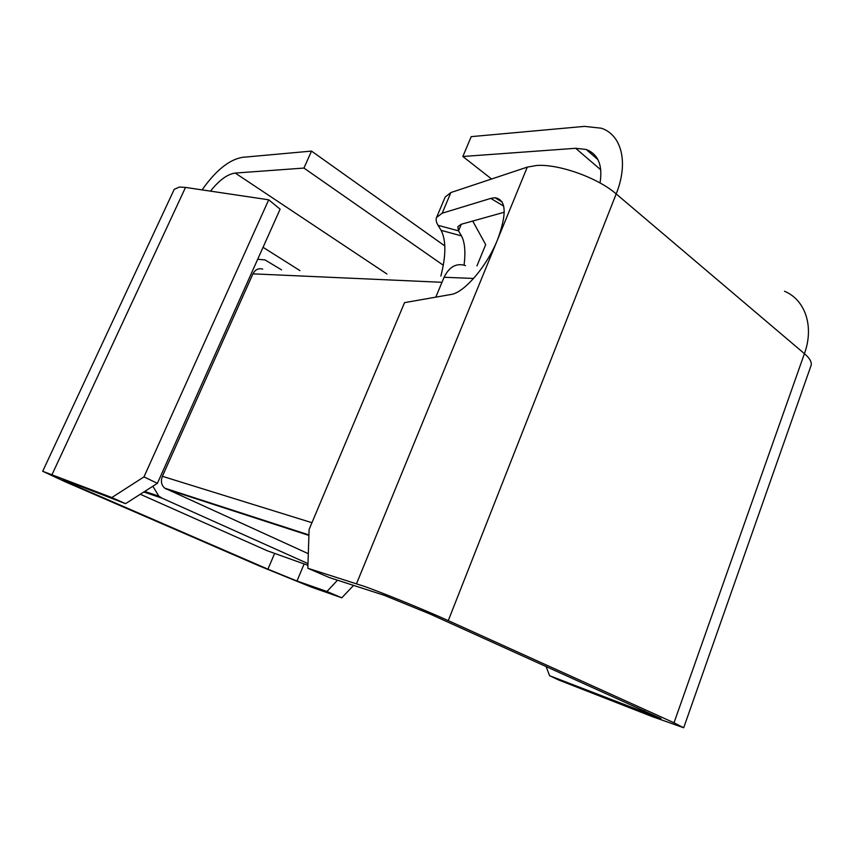 <?xml version="1.0" encoding="UTF-8"?>
<svg xmlns="http://www.w3.org/2000/svg" width="854" height="854" viewBox="0 0 854 854"><rect width="100%" height="100%" fill="white"/><g stroke="black" fill="none" stroke-linecap="round" stroke-linejoin="round"><path stroke-width="1.28" d="M435.807 297.149L444.08 277.272C449.3 266.661 456.442 262.765 465.494 265.583M491.584 179.009L462.847 156.495L471.216 136.64L584.488 126.381L601.312 128.217C621.627 134.825 628.811 162.57 616.182 193.922C597.715 177.685 558.238 163.69 536.493 165.505L527.292 167.117L450.88 192.545L442.18 213.212L490.772 198.395L494.968 197.733C506.251 199.622 507.127 213.585 497.572 239.632C486.887 266.427 464.021 292.911 451.008 294.481L404.55 302.636L309.105 529.469L307.824 568.273L329.441 577.592L384.343 595.345L430.16 614.069L661.028 718.609L549.581 675.695L546.048 666.376M784.495 291.235C805.205 299.861 814.385 326.324 804.425 353.663L674.009 722.783L683.691 727.757L652.008 716.517L558.687 680.008L549.581 675.695M674.009 722.783L448.265 620.623C425.698 610.364 384.14 593.402 364.53 586.431L307.824 568.273M504.244 212.24L461.171 224.282L457.829 226.694L458.545 230.868L461.47 235.885L441.134 230.356L438.059 225.328L458.545 230.868L461.299 224.239M462.847 156.495L575.66 148.286L586.164 149.461C598.206 154.126 602.828 165.292 600.031 182.959M448.265 620.623L616.182 193.922L804.425 353.663C809.891 358.381 812.09 362.363 811.033 365.587L683.691 727.757M442.18 213.212L436.575 217.439L445.169 197.05L450.88 192.545M436.575 217.439C435.689 219.627 436.18 222.253 438.059 225.328M472.71 221.058L485.691 244.628L476.938 265.914M464.074 265.082C465.708 251.93 464.843 242.194 461.47 235.885M440.867 276.066C446.087 255.656 446.183 240.412 441.134 230.356M257.695 259.253L265.018 259.915L281.574 269.875M143.814 492L162.175 498.213L158.833 496.163L152.855 486.225M162.175 498.213L307.974 563.597M308.305 553.691L164.694 488.136C161.342 485.061 160.573 481.122 162.377 476.308L252.944 273.846C255.261 269.501 258.527 267.932 262.744 269.138M73.337 483.513L72.857 484.549L62.737 479.457L125.527 503.668L157.403 483.332L143.974 476.884L111.842 497.54L125.527 503.668M353.62 585.364L341.781 597.811L311.123 587.029L259.189 565.882L65.235 481.784L42.7 471.28L174.227 189.342L179.415 187.047L185.51 187.421L268.711 199.804L143.974 476.884M42.7 471.28L111.842 497.54M72.857 484.549L267.932 569.18L296.978 581.019L326.943 591.491L337.522 580.197M443.311 265.263L303.939 168.067L235.234 173.063C227.484 174.099 219.232 180.119 210.49 191.136M444.838 245.952L311.518 151.094L242.429 157.339C229.256 159.591 215.806 170.437 202.067 189.887M303.939 168.067L311.518 151.094M341.781 597.811L326.943 591.491M157.403 483.332L280.112 209.187L268.711 199.804M473.596 278.447L444.08 277.272M503.7 206.134L490.772 198.395M527.292 167.117L356.524 583.698M575.66 148.286L600.789 169.829M644.343 710.741L643.713 712.482M307.92 565.305L267.099 550.702L140.269 494.252M308.913 535.437L166.252 489.075M311.956 522.712L162.377 476.308M441.988 282.3L252.944 273.846M185.51 187.421L52.083 474.493M304.141 563.95L296.978 581.019M263.043 247.318L299.925 270.59M386.894 273.963L235.234 173.063M274.636 553.403L267.932 569.18M586.164 149.461L597.917 159.602M502.248 202.099L494.968 197.733M158.833 496.163L144.732 491.413M308.924 534.924L164.694 488.136"/></g></svg>
